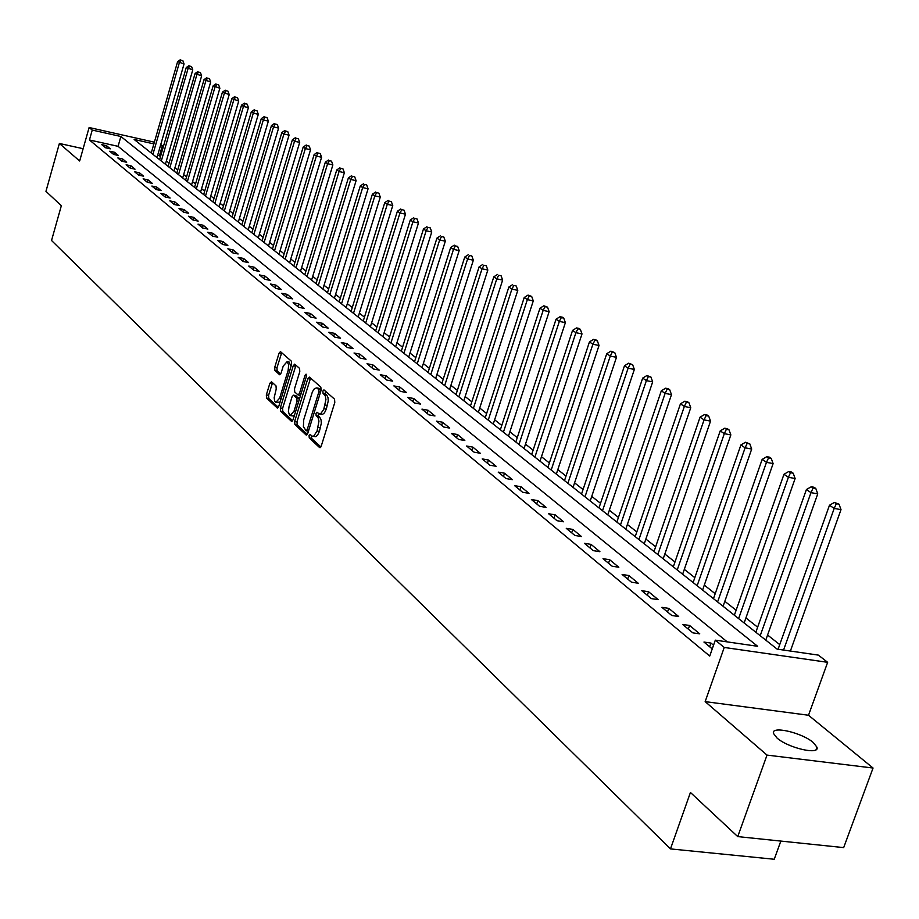 <?xml version="1.0" encoding="UTF-8"?>
<svg xmlns="http://www.w3.org/2000/svg" width="919" height="919" viewBox="0 0 919 919"><rect width="100%" height="100%" fill="white"/><g stroke="black" fill="none" stroke-linecap="round" stroke-linejoin="round"><path stroke-width="1.38" d="M309.083 435.617L309.243 437.915L319.536 447.53L321.259 446.037L334.792 402.476L334.55 399.168L323.936 389.874L322.879 391.034L323.04 393.321L325.28 395.859L325.935 399.581L323.752 409.369L320.651 413.768L319.18 413.929L317.021 412.217L315.964 413.366L316.125 415.664L318.089 417.697L318.962 421.132L317.066 431L313.758 436.088L312.299 436.238L310.128 434.48L309.083 435.617M311.518 435.721L311.564 438.317L320.846 446.979M325.349 391.069L325.36 393.746L326.704 394.94L324.384 394.515M318.411 413.435L318.445 416.077L319.778 417.283L317.457 416.87M777.003 737.991C788.088 748.055 820.162 755.395 816.957 747.17L813.304 742.563C802.034 732.569 770.581 725.378 773.522 733.5L777.003 737.991M271.484 381.753L269.887 383.246L266.338 394.906L266.521 398.042L277.32 408.047L278.744 406.451L291.61 364.372L291.403 361.213L280.444 351.621L279.02 353.264L274.712 367.405L274.907 370.529L279.652 374.745L281.076 373.125L283.224 366.072L287.073 361.695L288.704 364.809L288.118 370.437L279.663 398.111L275.861 402.407L274.701 401.132L274.161 397.755L276.217 389.059L276.022 385.9L271.484 381.753M727.262 641.887L118.069 146.328L89.442 139.975L92.245 130.073L89.12 127.511L154.381 142.169M737.739 836.6L767.02 755.096L873.05 768.031L843.676 847.605L737.739 836.6L690.433 792.477L670.479 848.903L51.533 240.491L61.343 205.707L45.95 191.347L59.379 143.467L79.654 160.997L89.12 127.511M873.05 768.031L808.513 715.246L705.16 701.622L767.02 755.096M705.16 701.622L724.229 647.447L715.315 640.152L757.647 646.298L120.883 136.494L92.245 130.073M89.442 139.975L709.732 656.063L715.315 640.152M294.689 421.293L294.896 424.532L306.061 434.94L307.75 433.458L321.076 390.368L320.846 387.106L309.496 377.123L307.808 378.662L294.689 421.293L296.986 421.695L297.193 424.934L307.348 434.388M291.403 421.258L280.536 411.115L280.329 407.933L293.23 365.796L294.689 364.154L299.583 368.404L299.789 371.586L294.517 388.806L294.723 391.999L298.055 394.952L299.514 393.321L305.039 375.32L306.084 374.159L306.372 376.48L293.058 419.776L291.403 421.258L292.001 421.361M83.135 148.706L59.379 143.467M713.546 645.195L710.961 643.07L703.954 642.059L712.248 648.906M699.761 633.857L689.583 625.471L682.633 624.449L692.8 632.846L699.761 633.857M678.693 616.523L668.779 608.367L661.91 607.333L671.789 615.489L678.693 616.523M658.199 599.659L648.55 591.721L641.749 590.676L651.353 598.614L658.199 599.659M638.245 583.243L628.86 575.524L622.117 574.467L631.468 582.187L638.245 583.243M618.832 567.264L609.699 559.74L603.013 558.683L612.123 566.207L618.832 567.264M599.923 551.71L591.032 544.381L584.404 543.313L593.272 550.642L599.923 551.71M581.509 536.547L572.836 529.413L566.276 528.345L574.915 535.478L581.509 536.547M563.565 521.785L555.11 514.824L548.609 513.744L557.029 520.705L563.565 521.785M546.07 507.391L537.833 500.602L531.389 499.522L539.602 506.3L546.07 507.391M529.011 493.354L520.97 486.737L514.594 485.646L522.601 492.262L529.011 493.354M512.377 479.661L504.531 473.205L498.201 472.113L506.013 478.569L512.377 479.661M496.145 466.301L488.483 460.005L482.211 458.903L489.838 465.209L496.145 466.301M480.292 453.262L472.825 447.116L466.611 446.014L474.055 452.159L480.292 453.262M464.83 440.534L457.536 434.538L451.367 433.423L458.638 439.431L464.83 440.534M449.724 428.105L442.602 422.246L436.491 421.132L443.59 427.002L449.724 428.105M434.963 415.962L428.001 410.23L421.947 409.127L428.886 414.86L434.963 415.962M420.546 404.096L413.745 398.501L407.749 397.387L414.526 402.993L420.546 404.096M406.462 392.505L399.811 387.037L393.86 385.923L400.489 391.391L406.462 392.505M392.689 381.167L386.187 375.825L380.282 374.711L386.761 380.064L392.689 381.167M379.214 370.093L372.861 364.854L367.003 363.74L373.344 368.978L379.214 370.093M366.038 359.249L359.823 354.125L354.022 353.011L360.214 358.134L366.038 359.249M353.149 348.646L347.06 343.626L341.305 342.523L347.371 347.531L353.149 348.646M340.547 338.261L334.585 333.356L328.876 332.241L334.815 337.147L340.547 338.261M328.198 328.106L322.362 323.304L316.699 322.19L322.512 326.992L328.198 328.106M316.113 318.158L310.404 313.459L304.786 312.345L310.473 317.044L316.113 318.158M304.281 308.416L298.686 303.821L293.115 302.707L298.686 307.314L304.281 308.416M292.69 298.882L287.21 294.367L281.685 293.264L287.142 297.767L292.69 298.882M281.329 289.542L275.964 285.12L270.473 284.017L275.826 288.428L281.329 289.542M270.197 280.387L264.936 276.056L259.503 274.942L264.741 279.273L270.197 280.387M259.296 271.404L254.138 267.165L248.75 266.062L253.885 270.301L259.296 271.404M248.612 262.616L243.558 258.457L238.193 257.354L243.236 261.513L248.612 262.616M238.124 253.989L233.173 249.911L227.855 248.808L232.794 252.886L238.124 253.989M227.855 245.534L222.984 241.525L217.723 240.433L222.559 244.431L227.855 245.534M217.769 237.24L213.001 233.311L207.774 232.22L212.519 236.137L217.769 237.24M207.878 229.095L203.202 225.247L198.01 224.156L202.674 228.004L207.878 229.095M198.182 221.111L193.587 217.332L188.429 216.241L193.013 220.02L198.182 221.111M188.659 213.277L184.145 209.566L179.033 208.487L183.524 212.186L188.659 213.277M179.308 205.592L174.886 201.95L169.808 200.859L174.219 204.5L179.308 205.592M170.141 198.044L165.788 194.46L160.756 193.381L165.087 196.953L170.141 198.044M161.124 190.624L156.862 187.12L151.865 186.04L156.115 189.544L161.124 190.624M152.278 183.352L148.097 179.894L143.123 178.826L147.304 182.272L152.278 183.352M143.594 176.195L139.481 172.806L134.553 171.738L138.643 175.127L143.594 176.195M135.059 169.176L131.015 165.845L126.121 164.777L130.153 168.097L135.059 169.176M126.673 162.272L122.698 158.998L117.839 157.93L121.802 161.204L126.673 162.272M118.436 155.495L114.53 152.278L109.706 151.21L113.588 154.426L118.436 155.495M110.337 148.832L106.489 145.673L101.71 144.605L105.524 147.764L110.337 148.832M779.749 644.621L767.572 635.018M757.635 627.183L745.906 617.936M736.13 610.227L724.815 601.313M715.2 593.72L704.299 585.127M694.821 577.66L684.31 569.366M674.971 562.003L664.839 554.019M655.638 546.759L645.862 539.051M636.798 531.906L627.367 524.473M618.441 517.42L609.331 510.24M600.532 503.302L591.733 496.375M583.06 489.528L574.57 482.831M566.012 476.088L557.822 469.62M549.378 462.969L541.463 456.72M533.135 450.161L525.484 444.13M517.271 437.651L509.873 431.827M501.763 425.428L494.629 419.799M486.622 413.493L479.729 408.047M471.826 401.821L465.152 396.56M457.352 390.403L450.907 385.325M443.199 379.248L436.973 374.332M429.357 368.335L423.337 363.579M415.825 357.652L409.989 353.057M402.568 347.21L396.928 342.764M389.599 336.974L384.142 332.678M376.893 326.957L371.621 322.799M364.464 317.158L359.363 313.138M352.276 307.555L347.348 303.661M340.34 298.135L335.573 294.379M328.646 288.922L324.028 285.281M317.193 279.881L312.724 276.355M305.947 271.025L301.627 267.613M294.93 262.329L290.749 259.032M284.132 253.816L280.088 250.623M273.529 245.453L269.623 242.375M263.133 237.263L259.353 234.276M252.932 229.21L249.279 226.327M242.926 221.318L239.377 218.527M233.104 213.576L229.67 210.865M223.455 205.959L220.135 203.352M213.978 198.493L210.773 195.965M204.673 191.163L201.571 188.717M195.54 183.949L192.542 181.594M186.568 176.873L183.662 174.587M177.746 169.923L174.943 167.706M169.073 163.088L166.362 160.951M160.561 156.368L157.7 155.139M670.479 848.903L774.235 859.254L780.84 841.08M160.756 144.559L162.318 145.776L160.515 145.374M159.504 155.541L162.318 145.776M153.887 143.892L134.14 139.458L777.129 649.124L818.358 655.109L827.651 662.323L724.229 647.447M808.513 715.246L827.651 662.323M118.069 146.328L120.883 136.494M710.961 643.07L709.663 646.769M689.583 625.471L688.308 629.136M668.779 608.367L667.539 611.974M648.55 591.721L647.332 595.282M628.86 575.524L627.666 579.039M609.699 559.74L608.516 563.232M591.032 544.381L589.872 547.827M572.836 529.413L571.698 532.813M555.11 514.824L553.996 518.19M537.833 500.602L536.73 503.934M520.97 486.737L519.89 490.022M504.531 473.205L503.463 476.456M488.483 460.005L487.438 463.222M472.825 447.116L471.792 450.299M457.536 434.538L456.513 437.685M442.602 422.246L441.602 425.359M428.001 410.23L427.025 413.32M413.745 398.501L412.78 401.557M399.811 387.037L398.857 390.047M386.187 375.825L385.245 378.812M372.861 364.854L371.931 367.807M359.823 354.125L358.904 357.054M347.06 343.626L346.164 346.532M334.585 333.356L333.7 336.228M322.362 323.304L321.489 326.142M310.404 313.459L309.542 316.274M298.686 303.821L297.836 306.601M287.21 294.367L286.372 297.136M275.964 285.12L275.137 287.854M264.936 276.056L264.121 278.767M254.138 267.165L253.334 269.853M243.558 258.457L242.754 261.111M233.173 249.911L232.381 252.553M222.984 241.525L222.214 244.144M213.001 233.311L212.232 235.907M203.202 225.247L202.444 227.82M193.587 217.332L192.841 219.882M184.145 209.566L183.409 212.094M174.886 201.95L174.162 204.455M165.788 194.46L165.075 196.942M156.862 187.12L156.161 189.555M148.097 179.894L147.396 182.295M139.481 172.806L138.803 175.15M131.015 165.845L130.349 168.143M122.698 158.998L122.055 161.262M114.53 152.278L113.899 154.495M106.489 145.673L105.88 147.844M312.805 436.318L315.711 436.64L317.572 435.158L319.398 431.402L317.066 431M319.778 417.283L321.076 419.972L321.305 423.28L319.398 431.402M319.674 414.009L322.603 414.343L324.487 412.838L326.337 409.047L324.005 408.622M326.704 394.94L328.014 397.594L328.244 400.891L326.337 409.047M310.565 378.065L296.986 421.695M306.038 430.632L307.222 429.587L318.893 391.804L318.732 389.53L316.687 387.898L314.459 388.599L312.414 391.77L303.718 419.788L303.396 426.68L306.038 430.632M306.475 430.712L308.474 431.114L306.291 430.747M321.156 390.07L318.732 389.53M318.537 388.243L321.053 389.955M292.656 420.695L282.799 411.517L280.536 411.115M295.952 365.211L282.604 408.335L282.799 411.517M298.422 394.94L300.559 395.388M289.048 406.612L288.405 411.586L289.485 415.078L290.151 415.537L294.011 411.195L297.044 401.35L296.837 398.134L293.506 395.181L292.058 396.801L289.048 406.612M290.53 415.595L292.437 415.939L294.494 415.101M299.422 399.053L296.837 398.134M295.424 395.607L299.123 398.547M276.228 402.476L280.088 402.04M291.047 366.233L289.003 362.063M281.708 352.678L276.964 367.818L277.159 370.943L280.651 374.09M272.541 382.718L268.589 395.308L268.773 398.444L278.354 407.358M790.386 651.054L841.011 509.643L834.188 508.425L829.489 505.232L778.083 649.262M783.562 650.066L834.188 508.425L836.301 503.704L839.036 504.186L834.418 502.429L836.301 503.704M829.489 505.232L834.418 502.429M839.036 504.186L841.011 509.643M765.768 640.118L817.749 493.859L810.983 492.641L806.411 489.528L755.843 632.249M760.208 635.707L810.983 492.641L813.085 487.989L815.796 488.483L813.958 487.242L811.259 486.76L813.085 487.989M806.411 489.528L811.259 486.76M815.796 488.483L817.749 493.859M744.137 622.967L795.13 478.512L788.41 477.283L783.976 474.261L734.361 615.225M738.612 618.59L788.41 477.283L790.512 472.711L793.2 473.205L791.42 472.01L788.732 471.516L790.512 472.711M783.976 474.261L788.732 471.516M793.2 473.205L795.13 478.512M723.081 606.287L773.12 463.578L766.469 462.349L762.15 459.408L713.466 598.66M717.601 601.945L766.469 462.349L768.56 457.857L771.213 458.351L769.479 457.18L766.825 456.686L768.56 457.857M762.15 459.408L766.825 456.686M771.213 458.351L773.12 463.578M702.587 590.044L751.696 449.046L745.102 447.817L740.898 444.957L693.121 582.543M697.153 585.725L745.102 447.817L747.181 443.395L749.824 443.888L745.504 442.257L747.181 443.395M740.898 444.957L745.504 442.257M749.824 443.888L751.696 449.046M682.633 574.226L730.846 434.905L724.31 433.665L720.22 430.873L673.305 566.828M677.234 569.941L724.31 433.665L726.378 429.311L728.997 429.816L727.354 428.702L724.746 428.208L726.378 429.311M720.22 430.873L724.746 428.208M728.997 429.816L730.846 434.905M663.196 558.809L710.536 421.12L704.057 419.88L700.071 417.169L654.006 551.538M657.832 554.559L704.057 419.88L706.125 415.606L708.71 416.1L707.113 415.02L704.528 414.526L706.125 415.606M700.071 417.169L704.528 414.526M708.71 416.1L710.536 421.12M644.242 543.795L690.755 407.703L684.333 406.462L680.451 403.82L635.201 536.627M638.923 539.579L684.333 406.462L686.39 402.246L688.951 402.752L687.401 401.695L684.827 401.201L686.39 402.246M680.451 403.82L684.827 401.201M688.951 402.752L690.755 407.703M625.782 529.16L671.479 394.63L665.115 393.378L661.324 390.805L616.856 522.084M620.486 524.967L665.115 393.378L667.16 389.231L669.698 389.736L668.182 388.703L665.643 388.209L667.16 389.231M661.324 390.805L665.643 388.209M669.698 389.736L671.479 394.63M607.769 514.881L652.685 381.879L646.379 380.627L642.68 378.111L598.981 507.908M602.519 510.723L646.379 380.627L648.4 376.549L650.928 377.043L646.93 375.538L648.4 376.549M642.68 378.111L646.93 375.538M650.928 377.043L652.685 381.879M590.205 500.958L634.351 369.438L628.102 368.197L624.495 365.739L581.532 494.089M584.989 496.823L628.102 368.197L630.124 364.177L632.628 364.671L628.676 363.2L630.124 364.177M624.495 365.739L628.676 363.2M632.628 364.671L634.351 369.438M573.065 487.369L616.477 357.319L610.273 356.067L606.758 353.677L564.507 480.591M567.885 483.268L610.273 356.067L612.284 352.103L614.765 352.597L610.882 351.15L612.284 352.103M606.758 353.677L610.882 351.15M614.765 352.597L616.477 357.319M556.328 474.112L599.027 345.475L592.881 344.234L589.458 341.902L547.896 467.426M551.193 470.034L592.881 344.234L594.88 340.329L597.339 340.823L595.971 339.892L593.513 339.398L594.88 340.329M589.458 341.902L593.513 339.398M597.339 340.823L599.027 345.475M539.993 461.166L582.003 333.93L575.914 332.678L572.56 330.403L531.676 454.572M534.892 457.122L575.914 332.678L577.902 328.83L580.337 329.335L578.993 328.428L576.558 327.922L577.902 328.83M572.56 330.403L576.558 327.922M580.337 329.335L582.003 333.93M524.048 448.518L565.38 322.649L559.338 321.397L556.064 319.18L515.835 442.016M518.971 444.497L559.338 321.397L561.314 317.606L563.738 318.112L562.417 317.216L560.004 316.722L561.314 317.606M556.064 319.18L560.004 316.722M563.738 318.112L565.38 322.649M508.46 436.169L549.148 311.633L543.152 310.392L539.958 308.221L500.361 429.747M503.428 432.183L543.152 310.392L545.116 306.647L547.517 307.141L543.841 305.786L545.116 306.647M539.958 308.221L543.841 305.786M547.517 307.141L549.148 311.633M493.239 424.096L533.284 300.881L527.345 299.628L524.221 297.515L485.243 417.766M488.242 420.132L527.345 299.628L529.298 295.941L531.676 296.435L528.046 295.091L529.298 295.941M524.221 297.515L528.046 295.091M531.676 296.435L533.284 300.881M478.351 412.298L517.788 290.358L511.894 289.117L508.85 287.05L470.459 406.049M473.388 408.369L511.894 289.117L513.836 285.476L516.202 285.981L513.836 285.476M508.85 287.05L512.618 284.649M516.202 285.981L517.788 290.358M463.796 400.764L502.636 280.088L496.788 278.848L493.813 276.814L456.008 394.596M458.88 396.859L496.788 278.848L498.73 275.252L501.073 275.746L498.73 275.252M493.813 276.814L497.535 274.448M501.073 275.746L502.636 280.088M449.575 389.495L487.828 270.037L482.027 268.796L479.121 266.82L441.878 383.395M444.681 385.612L482.027 268.796L483.957 265.258L486.277 265.752L483.957 265.258M479.121 266.82L482.797 264.465M486.277 265.752L487.828 270.037M435.652 378.456L473.342 260.215L467.599 258.974L464.75 257.044L428.059 372.436M430.793 374.607L467.599 258.974L469.517 255.482L471.815 255.976L469.517 255.482M464.75 257.044L468.368 254.701M471.815 255.976L473.342 260.215M422.039 367.669L459.178 250.6L453.481 249.371L450.689 247.475L414.538 361.718M417.215 363.844L453.481 249.371L455.387 245.913L457.662 246.407L455.387 245.913M450.689 247.475L454.262 245.166M457.662 246.407L459.178 250.6M408.714 357.112L445.324 241.203L439.661 239.974L436.939 238.113L401.304 351.23M403.923 353.31L439.661 239.974L441.557 236.562L443.82 237.056L441.557 236.562M436.939 238.113L440.465 235.815M443.82 237.056L445.324 241.203M395.675 346.773L431.758 232.002L426.152 230.772L423.475 228.957L388.346 340.96M390.92 342.994L426.152 230.772L428.036 227.407L430.276 227.901L428.036 227.407M423.475 228.957L426.956 226.683M430.276 227.901L431.758 232.002M382.901 336.653L418.478 222.995L412.918 221.766L410.299 219.986L375.664 330.909M378.18 332.896L412.918 221.766L414.791 218.446L417.019 218.94L414.791 218.446M410.299 219.986L413.745 217.734M417.019 218.94L418.478 222.995M370.403 326.739L405.486 214.173L399.96 212.955L397.399 211.209L363.246 321.064M365.705 323.017L399.96 212.955L401.821 209.67L404.027 210.164L401.821 209.67M397.399 211.209L400.799 208.981M404.027 210.164L405.486 214.173M358.157 317.032L392.758 205.546L387.278 204.317L384.774 202.617L351.081 311.426M353.493 313.333L387.278 204.317L389.128 201.077L391.322 201.571L389.128 201.077M384.774 202.617L388.128 200.399M391.322 201.571L392.758 205.546M346.153 307.52L380.282 197.08L374.849 195.862L372.39 194.196L339.157 301.972M341.523 303.844L374.849 195.862L376.687 192.657L378.869 193.151L376.687 192.657M372.39 194.196L375.71 191.991M378.869 193.151L380.282 197.08M334.401 298.193L368.071 188.797L362.672 187.579L360.271 185.948L327.486 292.713M329.795 294.551L362.672 187.579L364.51 184.42L366.67 184.903L364.51 184.42M360.271 185.948L363.545 183.766M366.67 184.903L368.071 188.797M322.868 289.06L356.101 180.675L350.748 179.469L348.393 177.861L316.033 283.649M318.307 285.441L350.748 179.469L352.574 176.333L354.711 176.827L352.574 176.333M348.393 177.861L351.621 175.701M354.711 176.827L356.101 180.675M311.575 280.111L344.372 172.715L339.054 171.508L336.745 169.935L304.809 274.747M307.038 276.516L339.054 171.508L340.869 168.418L342.994 168.901L340.869 168.418M336.745 169.935L339.938 167.786M342.994 168.901L344.372 172.715M300.502 271.335L332.873 164.915L327.601 163.708L325.337 162.169L293.816 266.028M295.998 267.762L327.601 163.708L329.404 160.653L331.506 161.135L329.404 160.653M325.337 162.169L328.485 160.044M331.506 161.135L332.873 164.915M289.634 262.719L321.593 157.264L316.366 156.069L314.137 154.553L283.018 257.481M285.166 259.169L316.366 156.069L318.158 153.048L320.249 153.53L318.158 153.048M314.137 154.553L317.262 152.439M320.249 153.53L321.593 157.264M278.985 254.276L310.542 149.763L305.349 148.568L303.167 147.086L272.438 249.083M274.54 250.749L305.349 148.568L307.118 145.581L309.198 146.064L307.118 145.581M303.167 147.086L306.245 144.995M309.198 146.064L310.542 149.763M268.532 245.993L299.686 142.411L294.539 141.216L292.403 139.757L262.053 240.858M264.121 242.49L294.539 141.216L296.309 138.264L298.365 138.735L296.309 138.264M292.403 139.757L295.447 137.678M298.365 138.735L299.686 142.411M258.273 237.86L289.048 135.185L283.937 134.002L281.834 132.577L251.875 232.783M253.897 234.391L283.937 134.002L285.694 131.072L287.739 131.555L285.694 131.072M281.834 132.577L284.856 130.509M287.739 131.555L289.048 135.185M248.21 229.888L278.606 128.109L273.529 126.925L271.473 125.524L241.869 224.856M243.857 226.43L273.529 126.925L275.275 124.031L277.308 124.502L275.275 124.031M271.473 125.524L274.459 123.468M277.308 124.502L278.606 128.109M238.331 222.053L268.359 121.147L263.316 119.975L261.306 118.597L232.059 217.079M234 218.619L263.316 119.975L265.063 117.115L267.073 117.586L265.063 117.115M261.306 118.597L264.247 116.564M267.073 117.586L268.359 121.147M228.636 214.368L258.308 114.324L253.299 113.152L251.312 111.808L222.421 209.44M224.339 210.956L253.299 113.152L255.022 110.326L257.033 110.797L255.022 110.326M251.312 111.808L254.23 109.786M257.033 110.797L258.308 114.324M219.113 206.821L248.429 107.626L243.466 106.455L241.513 105.134L212.967 201.939M214.839 203.432L243.466 106.455L245.178 103.663L247.165 104.134L245.178 103.663M241.513 105.134L244.397 103.135M247.165 104.134L248.429 107.626M209.762 199.4L238.733 101.056L231.887 98.586L203.673 194.575M205.511 196.046L233.805 99.884L235.505 97.115L237.481 97.586L235.505 97.115M231.887 98.586L234.747 96.598M237.481 97.586L238.733 101.056M200.572 192.128L229.21 94.588L222.432 92.153L194.541 187.35M196.356 188.786L224.316 93.428L226.017 90.694L227.969 91.153L226.017 90.694M222.432 92.153L225.258 90.177M227.969 91.153L229.21 94.588M191.554 184.972L219.859 88.247L213.151 85.835L185.581 180.239M187.361 181.652L215 87.087L216.689 84.376L218.63 84.835L216.689 84.376M213.151 85.835L215.942 83.882M218.63 84.835L219.859 88.247M182.686 177.941L210.669 82.009L204.029 79.631L176.77 173.254M178.527 174.644L205.845 80.861L207.522 78.172L209.452 78.643L207.522 78.172M204.029 79.631L206.798 77.69M209.452 78.643L210.669 82.009M173.978 171.037L201.64 75.886L195.069 73.531L168.12 166.396M169.831 167.763L196.85 74.738L198.515 72.084L200.434 72.544L198.515 72.084M195.069 73.531L197.803 71.602M200.434 72.544L201.64 75.886M165.409 164.248L192.772 69.867L186.258 67.535L159.607 159.653M161.296 160.997L188.016 68.73L189.67 66.099L191.577 66.559L189.67 66.099M186.258 67.535L188.969 65.617M191.577 66.559L192.772 69.867M156.988 157.574L184.053 63.951L177.608 61.653L151.244 153.025M152.91 154.346L179.32 62.814L180.974 60.206L182.87 60.665L180.974 60.206M177.608 61.653L180.285 59.746M182.87 60.665L184.053 63.951M311.564 438.317L309.243 437.915M325.36 393.746L323.04 393.321M318.445 416.077L316.125 415.664M320.513 427.806L318.192 427.392M327.451 405.428L325.131 405.003M320.18 447.645L319.536 447.53M310.105 379.087L307.808 378.662M306.682 435.055L306.061 434.94M297.193 424.934L294.896 424.532M308.853 429.874L307.222 429.587M320.536 392.103L318.893 391.804M319.651 388.714L317.331 388.289M282.604 408.335L280.329 407.933M295.504 366.221L293.23 365.796M301.099 393.608L299.514 393.321M306.532 375.595L305.039 375.32M295.608 411.482L294.011 411.195M298.629 401.637L297.044 401.35M295.987 395.71L293.712 395.296M281.203 398.387L279.663 398.111M289.669 370.725L288.118 370.437M277.159 370.943L274.907 370.529M276.964 367.818L274.712 367.405M281.271 353.689L279.02 353.264M277.699 408.036L277.124 407.933M268.773 398.444L266.521 398.042M268.589 395.308L266.338 394.906M272.139 383.66L269.887 383.246M816.957 747.17L816.038 749.697M318.996 388.323L316.687 387.898M300.341 395.365L298.193 394.975M295.792 395.595L293.506 395.181M289.336 362.12L287.073 361.695"/></g></svg>
